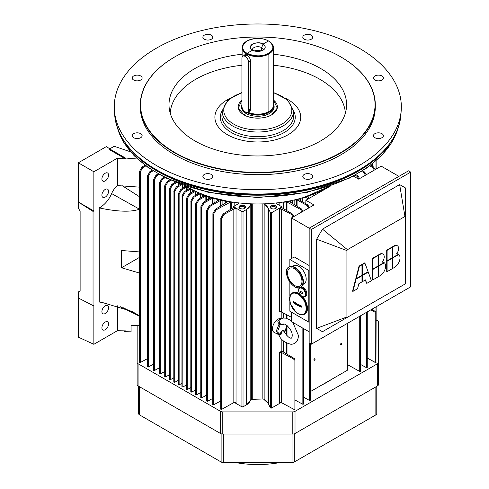 <?xml version="1.0" encoding="UTF-8"?>
<svg xmlns="http://www.w3.org/2000/svg" width="489" height="489" viewBox="0 0 489 489"><rect width="100%" height="100%" fill="white"/><g stroke="black" fill="none" stroke-linecap="round" stroke-linejoin="round"><path stroke-width="0.73" d="M229.543 98.558A42.904 24.774 0 0 0 226.792 134.328A42.904 24.774 0 0 0 288.803 134.328A42.904 24.774 0 0 0 286.047 98.558M241.914 65.263A87.647 50.605 0 0 0 224.255 68.277A87.647 50.605 0 0 0 170.209 113.124M345.381 113.124A87.647 50.605 0 0 0 273.461 65.239M242.128 54.248A88.79 51.266 0 0 0 223.815 57.347A88.79 51.266 0 0 0 169.188 107.99A88.79 51.266 0 0 0 257.795 155.973A88.79 51.266 0 0 0 346.408 107.99A88.79 51.266 0 0 0 273.461 54.248M212.923 42.17A117.25 67.696 0 0 0 174.885 56.846A117.25 67.696 0 0 0 174.885 152.574A117.25 67.696 0 0 0 340.705 152.574A117.25 67.696 0 0 0 340.705 56.846A117.25 67.696 0 0 0 212.923 42.17M174.793 56.895A117.513 67.843 0 0 0 174.701 56.95A117.513 67.843 0 0 0 140.282 104.921A117.513 67.843 0 0 0 257.795 172.77A117.513 67.843 0 0 0 375.307 104.921A117.513 67.843 0 0 0 340.888 56.95A117.513 67.843 0 0 0 340.796 56.895M140.282 104.921L140.282 106.84A117.513 67.843 0 0 0 257.795 174.689A117.513 67.843 0 0 0 375.307 106.84L375.307 104.921M186.309 186.388A99.157 57.244 0 0 0 329.28 186.388M211.34 35.171A4.963 2.867 180 0 1 212.788 37.201A4.963 2.867 180 0 1 207.831 40.061A4.963 2.867 180 0 1 202.868 37.201A4.963 2.867 180 0 1 205.93 34.554A4.963 2.867 180 0 1 211.34 35.171M312.722 37.201A4.963 2.867 180 0 1 307.764 40.061A4.963 2.867 180 0 1 302.801 37.201A4.963 2.867 180 0 1 307.764 34.334A4.963 2.867 180 0 1 312.722 37.201M381.933 80.019A4.963 2.867 180 0 1 376.524 80.642A4.963 2.867 180 0 1 373.462 77.995A4.963 2.867 180 0 1 378.425 75.129A4.963 2.867 180 0 1 383.388 77.995A4.963 2.867 180 0 1 381.933 80.019M378.425 138.552A4.963 2.867 180 0 1 373.462 135.691A4.963 2.867 180 0 1 378.425 132.825A4.963 2.867 180 0 1 383.388 135.691A4.963 2.867 180 0 1 378.425 138.552M304.256 178.509A4.963 2.867 180 0 1 302.801 176.486A4.963 2.867 180 0 1 307.764 173.619A4.963 2.867 180 0 1 312.722 176.486A4.963 2.867 180 0 1 309.659 179.133A4.963 2.867 180 0 1 304.256 178.509M202.868 176.486A4.963 2.867 180 0 1 207.831 173.619A4.963 2.867 180 0 1 212.788 176.486A4.963 2.867 180 0 1 207.831 179.353A4.963 2.867 180 0 1 202.868 176.486M133.656 133.662A4.963 2.867 180 0 1 139.065 133.045A4.963 2.867 180 0 1 142.128 135.691A4.963 2.867 180 0 1 137.165 138.552A4.963 2.867 180 0 1 132.207 135.691A4.963 2.867 180 0 1 133.656 133.662M137.165 75.129A4.963 2.867 180 0 1 142.128 77.995A4.963 2.867 180 0 1 137.165 80.862A4.963 2.867 180 0 1 132.207 77.995A4.963 2.867 180 0 1 137.165 75.129M202.868 30.281A143.54 82.873 0 0 0 114.359 109.915A143.54 82.873 0 0 0 257.795 189.714A143.54 82.873 0 0 0 401.237 109.915A143.54 82.873 0 0 0 202.868 30.281M248.565 109.958L248.565 62.195A4.701 2.714 -120 0 0 246.511 57.464A4.701 2.714 -120 0 0 242.886 56.204A4.701 2.714 -120 0 0 241.914 58.356L241.914 106.119A4.701 2.714 -120 0 0 243.968 110.85A4.701 2.714 -120 0 0 247.587 112.109A4.701 2.714 -120 0 0 248.565 109.958L250.551 108.809M235.435 462.527A73.008 42.152 0 0 0 280.16 462.527M138.619 386.218L138.619 413.615A3.136 1.809 -0 0 0 139.536 414.892L221.12 461.995A3.136 1.809 0 0 0 223.332 462.527L292.055 462.527A3.136 1.809 -0 0 0 294.274 461.995L375.858 414.892A3.136 1.809 0 0 0 376.774 413.615L376.774 386.334M376.127 319.934L377.52 320.741A3.136 1.809 180 0 1 378.437 322.019L378.437 362.447A3.136 1.809 180 0 1 377.52 363.724L295.02 411.359A3.136 1.809 180 0 1 292.807 411.891L222.782 411.891A3.136 1.809 180 0 1 220.57 411.359L138.069 363.724A3.136 1.809 180 0 1 137.152 362.447L137.152 325.68M137.152 362.447L137.152 384.623A3.136 1.809 0 0 0 138.069 385.9L220.57 433.535A3.136 1.809 0 0 0 222.782 434.061L292.807 434.061A3.136 1.809 0 0 0 295.02 433.535L377.52 385.9A3.136 1.809 0 0 0 378.437 384.623L378.437 362.447M303.62 284.017A10.446 6.033 -120 0 0 304.195 283.791M293.755 265.71A10.446 6.033 -120 0 0 293.272 266.095M292.997 266.218A10.446 6.033 60 0 1 293.565 265.808A10.446 6.033 60 0 1 304.011 271.841A10.446 6.033 60 0 1 304.011 283.901A10.446 6.033 60 0 1 303.376 284.188M398.908 176.37L381.182 166.138L358.651 179.145L353.406 176.119M330.711 185.899L305.845 200.252L313.969 204.946L291.438 217.947L291.438 258.595M410.723 172.11L410.723 286.817L311.383 344.177L311.383 229.463L410.723 172.11L408.511 170.832L309.164 228.186L291.438 217.947M305.845 203.785L305.845 200.252M291.438 312.129L291.438 321.573L309.164 331.805M309.164 270.234L308.797 270.448L308.797 322.147L309.164 321.933M289.855 266.548L289.855 259.506L294.286 256.951L309.164 265.539M289.855 259.506L308.797 270.448M308.797 322.147L289.855 311.212L289.855 301.786M289.855 296.328L289.855 282.074M386.72 250.148L386.72 260.594L387.092 260.808L387.092 250.362L386.72 250.148L392.074 247.055L392.447 247.269L392.447 246.841L392.814 247.055L392.814 257.501L398.431 254.256A7.836 4.523 -60 0 0 398.394 254.237L398.022 254.023A7.836 4.523 -60 0 1 398.064 254.048L398.352 254.213M387.092 250.362L392.447 247.269L392.447 257.715L398.394 254.28L398.761 254.494A7.836 4.523 -60 0 1 399.482 260.869A7.836 4.523 -60 0 1 394.476 267.416L392.814 268.375L392.447 268.161M387.092 260.808L392.447 257.715L392.814 257.929L392.814 268.375M392.814 247.055L394.476 246.095A5.874 3.392 -60 0 1 397.41 245.802A5.874 3.392 -60 0 1 396.512 253.895A7.836 4.523 -60 0 1 398.394 254.237M392.447 246.841L394.103 245.881A5.874 3.392 -60 0 1 397.044 245.588A5.874 3.392 -60 0 1 397.221 245.704M396.701 253.657A7.836 4.523 -60 0 1 398.022 254.023M392.447 257.287L392.814 257.501M398.761 254.494L392.814 257.929M387.092 261.236L386.72 261.022L392.074 257.929L392.447 258.143L387.092 261.236L387.092 271.682L392.447 268.589L392.447 257.715M387.092 271.682L386.72 271.468L386.72 261.022M372.318 258.461L372.318 268.907L372.685 269.121L372.685 258.675L372.318 258.461L377.673 255.368L378.04 255.582L378.04 255.154L378.413 255.368L378.413 265.814L384.03 262.575A7.836 4.523 -60 0 0 383.987 262.55L383.62 262.336A7.836 4.523 -60 0 1 383.657 262.361L383.951 262.526M372.685 258.675L378.04 255.582L378.04 266.028L383.993 262.593L384.36 262.807A7.836 4.523 -60 0 1 385.081 269.182A7.836 4.523 -60 0 1 380.075 275.729L378.413 276.688L378.04 276.481M372.685 269.121L378.04 266.028L378.413 266.242L378.413 276.688M378.413 255.368L380.075 254.408A5.874 3.392 -60 0 1 383.009 254.121A5.874 3.392 -60 0 1 382.111 262.208A7.836 4.523 -60 0 1 383.987 262.55M378.04 255.154L379.702 254.194A5.874 3.392 -60 0 1 382.642 253.907A5.874 3.392 -60 0 1 382.82 254.023M382.3 261.976A7.836 4.523 -60 0 1 383.62 262.336M378.04 265.606L378.413 265.814M384.36 262.807L378.413 266.242M372.685 269.549L372.318 269.335L377.673 266.242L378.04 266.456L372.685 269.549L372.685 279.995L378.04 276.902L378.04 266.028M372.685 279.995L372.318 279.781L372.318 269.335M359.024 266.138L355.858 278.412L356.224 278.626L359.391 266.352L359.024 266.138L361.609 264.647L361.976 264.855L361.976 264.433L362.349 264.647L362.349 275.093L368.101 271.774L364.928 263.149L364.562 262.941L361.976 264.433M359.391 266.352L361.976 264.855L361.976 275.307L367.856 271.908L368.229 272.122L371.395 280.741L366.781 283.406L365.485 279.891L362.349 281.701L361.976 281.487M356.224 278.626L361.976 275.307L362.349 275.521L362.349 281.701M362.349 264.647L364.928 263.149M361.976 274.879L362.349 275.093M365.246 280.026L366.781 283.406M368.229 272.122L362.349 275.521M356.096 279.127L355.729 278.913L361.609 275.521L361.976 275.729L356.096 279.127L352.93 291.401L357.545 288.736L358.84 283.73L361.976 281.915L361.976 275.307M352.93 291.401L352.557 291.187L355.729 278.913M316.646 328.345L346.927 316.976L346.927 250.582L347.447 249.69L322.459 229.145L316.646 239.219L316.646 328.345L322.459 331.701L347.447 317.275L346.927 316.976M322.459 331.701L399.647 287.141M347.447 249.69L404.947 216.493L399.647 184.579L405.46 187.941L405.46 283.186L404.947 284.078L347.447 317.275M404.947 216.493L405.46 216.786M311.383 229.463L309.164 228.186L309.164 342.893L311.383 344.177M399.647 184.579L322.459 229.145M316.646 239.219L346.927 250.582M93.044 305.588L78.277 297.954L78.277 291.988L80.123 290.918L80.123 211.175L78.277 207.978L78.277 202.006L93.044 211.431L93.044 305.588L93.857 305.118L93.857 344.305L117.384 330.723L117.384 305.796M101.908 311.603A4.701 2.714 -60 0 1 104.016 306.811A4.701 2.714 -60 0 1 107.672 305.662A4.701 2.714 -60 0 1 107.586 311.041A4.701 2.714 -60 0 1 102.971 313.797A4.701 2.714 -60 0 1 101.908 311.603M101.908 327.807A4.701 2.714 -60 0 1 104.016 323.015A4.701 2.714 -60 0 1 107.672 321.866A4.701 2.714 -60 0 1 107.586 327.245A4.701 2.714 -60 0 1 102.971 330.002A4.701 2.714 -60 0 1 101.908 327.807M101.908 195.184A4.701 2.714 -60 0 1 104.016 190.392A4.701 2.714 -60 0 1 107.672 189.249A4.701 2.714 -60 0 1 107.586 194.622A4.701 2.714 -60 0 1 102.971 197.385A4.701 2.714 -60 0 1 101.908 195.184M101.908 178.98A4.701 2.714 -60 0 1 104.016 174.188A4.701 2.714 -60 0 1 107.672 173.045A4.701 2.714 -60 0 1 107.586 178.418A4.701 2.714 -60 0 1 102.971 181.181A4.701 2.714 -60 0 1 101.908 178.98M130.618 151.859L114.2 146.284L109.652 148.913L109.652 149.762L125.416 158.864L125.416 158.008L137.537 159.017M123.497 330.833L125.416 331.719L131.089 331.817L131.089 325.576L139.469 325.723M117.384 330.723L125.416 330.87L125.416 331.719M139.469 209.164L139.438 209.17C131.761 212.049 119.365 211.847 102.256 208.552L99.224 207.862L99.224 302.019L102.256 302.471L131.944 311.389L139.469 315.821M139.469 187.134L117.384 185.588L117.384 158.191L93.857 171.773L93.857 210.961L93.044 211.431M139.469 273.051L121.523 267.758L121.523 250.496L139.469 251.933M99.224 207.862L100.251 207.275A19.218 11.094 120 0 0 111.633 193.583A13.423 7.751 -60 0 1 117.384 185.588M121.523 267.758L139.469 257.397M144.555 164.915L144.555 165.514M125.416 158.008L109.652 148.913M125.416 158.864L117.384 158.191M93.857 210.961L78.277 202.006M93.857 171.773L78.313 162.8L106.339 146.614L109.805 148.821M78.313 201.988L78.313 162.8M78.313 297.972L78.313 337.123L93.857 344.305M301.951 281.377A10.22 5.899 60 0 1 300.112 285.876A10.22 5.899 60 0 1 289.616 280.154A10.22 5.899 60 0 1 289.91 268.198A10.22 5.899 60 0 1 297.679 271.285A10.22 5.899 60 0 1 301.951 281.377M291.438 321.077L289.549 319.684L285.753 318.137L282.923 318.076L279.005 320.13L279.567 322.978L281.077 324.458L283.406 324.629C282.887 321.75 292.569 328.571 292.22 335.601C292.037 338.113 291.31 338.84 290.026 337.777C288.975 337.765 287.232 336.065 284.8 332.667L284.763 331.371L284.286 331.67M284.58 332.288C282.99 329.757 281.823 330.436 281.077 334.311L279.677 335.173L278.913 334.629M281.077 334.311L280.093 334.066L279.378 334.69L278.094 334.354L279.567 335.112M283.834 324.28L280.093 324.91L279.17 323.804L279.567 322.978M287.031 325.564L284.763 331.371C283.204 329.293 281.652 330.191 280.093 334.066C278.632 333.822 277.874 332.728 277.825 330.796L280.093 324.91L281.077 324.458M281.291 318.541A7.83 4.517 120 0 0 275.503 321.31A7.83 4.517 120 0 0 272.459 328.779A7.83 4.517 120 0 0 274.231 332.441L278.094 334.354L276.389 330.821L279.17 323.804C277.257 321.89 277.446 320.436 279.739 319.458M239.243 207.959A3.136 1.809 180 0 1 239.029 207.305A3.136 1.809 180 0 1 242.623 205.514A3.136 1.809 180 0 1 245.087 207.959A3.136 1.809 -0 0 0 242.623 205.514A3.136 1.809 -0 0 0 239.243 207.959A3.136 1.809 180 0 1 242.623 205.514A3.136 1.809 180 0 1 245.295 207.305A3.136 1.809 180 0 1 245.087 207.959M242.648 205.233A3.276 1.889 -0 0 0 239.555 205.961A3.276 1.889 -0 0 0 239.17 207.874A3.276 1.889 -0 0 0 242.165 208.992A3.276 1.889 -0 0 0 245.154 207.874A3.276 1.889 -0 0 0 242.648 205.233C246.395 206.016 246.462 209.298 241.676 208.974L238.999 207.599C238.73 206.187 239.946 205.398 242.648 205.233M273.913 208.974A3.276 1.889 0 0 0 276.419 207.874A3.276 1.889 0 0 0 273.43 205.209A3.276 1.889 0 0 0 270.435 207.874A3.276 1.889 0 0 0 273.913 208.974C272.08 209.005 270.833 208.448 270.172 207.312C269.702 206.474 270.631 205.783 272.941 205.233C275.955 204.463 278.822 207.929 273.913 208.974M270.509 207.959A3.136 1.809 180 0 1 273.418 205.496A3.136 1.809 180 0 1 276.352 207.953A3.136 1.809 0 0 0 273.418 205.496A3.136 1.809 0 0 0 270.509 207.959A3.136 1.809 180 0 1 270.295 207.305A3.136 1.809 180 0 1 273.43 205.496A3.136 1.809 180 0 1 276.56 207.305A3.136 1.809 180 0 1 276.352 207.953M204.426 195.276A6.265 3.619 0 0 0 203.308 194.726L203.308 196.352L203.308 194.726L204.426 195.276L204.42 195.692L204.426 195.276M195.747 203.656L198.112 199.463L204.42 195.692L198.112 199.463L195.747 203.656C195.527 204.61 195.771 204.75 196.486 204.078L198.931 199.934L198.112 199.463L198.931 199.934L205.838 196.083L208.277 196.517L203.308 194.726A98.185 56.687 -0 0 0 208.277 196.517A10.446 6.033 0 0 0 206.37 196.016L206.37 200.6L206.37 196.016L205.838 196.083L205.838 200.918L205.838 196.083L198.931 199.934L196.486 204.078L196.486 394.904L200.771 392.514L196.486 394.904L196.486 204.078C195.771 204.757 195.527 204.61 195.747 203.656L195.6 394.684L196.486 394.904L195.6 394.684M208.277 199.457L208.277 196.517L208.277 199.457M198.809 193.027A6.265 3.619 0 0 0 197.733 192.409L197.733 194.041L197.733 192.409L198.809 193.027L198.772 193.424L198.809 193.027M190.948 200.881L193.308 196.688L198.772 193.424L193.308 196.688L190.948 200.881C190.722 201.841 190.973 201.981 191.682 201.309L194.133 197.165L193.308 196.688L194.133 197.165L200.044 193.87L202.348 194.353L197.733 192.409A98.185 56.687 -0 0 0 202.348 194.353A9.401 5.428 -0 0 0 200.6 193.809L200.6 197.972L200.6 193.809L200.044 193.87L200.044 198.308L200.044 193.87L194.133 197.165L191.682 201.309L191.682 392.129L195.6 389.947L191.682 392.129L191.682 201.309C190.973 201.981 190.728 201.841 190.948 200.881L190.802 391.915L191.682 392.129L190.802 391.915M202.348 196.926L202.348 194.353L202.348 196.926M193.907 190.771A7.311 4.224 0 0 0 192.788 190.05L192.788 191.792L192.788 190.05L193.858 191.156L193.907 190.771M186.517 198.32L188.876 194.133L193.858 191.156L188.876 194.133L186.517 198.32C186.291 199.28 186.541 199.42 187.25 198.748L189.701 194.604L188.876 194.133L189.701 194.604L195.001 191.651L197.171 192.159L192.788 190.05A98.185 56.687 -0 0 0 197.171 192.159A8.356 4.823 -0 0 0 195.588 191.596L195.588 195.325L195.588 191.596L195.001 191.651L195.001 195.679L195.001 191.651L189.701 194.604L187.25 198.748L187.25 389.574L190.802 387.594L187.25 389.574L187.25 198.748C186.541 199.426 186.297 199.28 186.517 198.32L186.37 389.354L187.25 389.574L186.37 389.354M197.171 194.377L197.171 192.159L197.171 194.377M185.679 186.474L185.679 186.211A5.024 2.903 -0 0 0 185.624 186.156L185.679 186.474M184.891 185.899L184.891 186.963L184.891 185.899M185.582 186.553L180.753 189.439L185.582 186.553M187.11 189.976L187.11 187.116L186.505 187.165L186.505 190.343L186.505 187.165L181.578 189.915L179.127 194.06L179.127 384.88L181.939 383.315L179.127 384.88L179.127 194.06C178.412 194.726 178.161 194.585 178.387 193.638L180.753 189.439L178.387 193.638C178.167 194.585 178.412 194.726 179.127 194.06L181.578 189.915L180.753 189.439L181.578 189.915L186.505 187.165L188.369 187.654L186.162 186.333A98.185 56.687 -0 0 0 188.369 187.654A5.22 3.013 0 0 0 187.11 187.116L187.11 189.976M178.387 384.458L178.387 193.638M178.24 384.666L178.778 384.965M189.292 188.375A5.22 3.013 0 0 0 188.369 187.654L189.206 188.723L189.292 188.375M182.085 195.765L184.445 191.572L189.206 188.723L184.445 191.572L182.085 195.765C181.859 196.719 182.104 196.865 182.819 196.199L185.27 192.049L184.445 191.572L185.27 192.049L190.27 189.261L192.024 189.659L188.369 187.654A98.185 56.687 -0 0 0 192.024 189.659A5.024 2.903 -0 0 0 190.863 189.206L190.863 192.947L190.863 189.206L190.27 189.261L190.27 193.296L190.27 189.261L185.27 192.049L182.819 196.199L182.819 387.013L186.37 385.039L182.819 387.013L182.819 196.199C182.11 196.865 181.859 196.719 182.085 195.765L181.939 386.799L182.819 387.013L181.939 386.799M192.024 192.25L192.024 189.659L192.024 192.25M180.557 184.335L176.321 186.884L180.557 184.335M173.956 191.077L176.321 186.884L173.956 191.077C173.729 192.024 173.98 192.171 174.695 191.499L177.146 187.354L176.321 186.884L177.146 187.354L181.761 184.781L177.146 187.354L174.695 191.499L174.695 382.325L178.24 380.344L174.695 382.325L174.695 191.499C173.974 192.165 173.729 192.024 173.956 191.077L173.809 382.105L174.341 382.404M184.212 187.373L184.212 185.661L184.212 187.373M182.965 185.221L182.965 188.118L182.965 185.221M182.299 184.976L182.299 188.516L182.299 184.976M173.956 381.897L173.95 382.312M171.89 184.322L175.325 182.269L171.89 184.322L169.524 188.516L171.89 184.322L172.715 184.799L171.89 184.322M170.264 188.943L172.715 184.799L176.431 182.721L172.715 184.799L170.264 188.943L170.264 379.764L173.809 377.789L170.264 379.764L170.264 188.943C169.542 189.61 169.298 189.469 169.524 188.516C169.298 189.469 169.549 189.61 170.264 188.943M180.123 184.61L180.123 184.17L180.123 184.61M179.06 183.766L179.06 185.245L179.06 183.766M178.375 183.497L178.375 185.655L178.375 183.497M169.524 379.336L169.524 188.516M169.377 379.55L169.903 379.849M167.091 181.547L169.86 179.891L167.091 181.547L164.726 185.741L167.091 181.547L167.91 182.024L167.091 181.547M165.465 186.168L167.91 182.024L170.893 180.362L167.91 182.024L165.465 186.168L165.465 376.995L169.377 374.806L165.465 376.995L165.465 186.168C164.744 186.835 164.5 186.694 164.726 185.741C164.5 186.694 164.744 186.841 165.465 186.168M174.445 181.902L174.445 182.794L174.445 181.902M164.726 376.567L164.726 185.741M164.579 376.774L165.111 377.074M148.283 176.266C147.574 176.92 147.323 176.78 147.55 175.838L149.885 171.621L152.128 170.239L149.885 171.621L147.55 175.838C147.33 176.78 147.574 176.92 148.283 176.266L150.771 172.128L149.885 171.621L150.771 172.128L148.283 176.266L148.283 367.08L148.283 176.266M147.55 366.652L147.55 175.838M147.409 366.86L148.283 367.08L153.497 364.25L147.929 367.16M153.1 170.863L150.771 172.128L153.1 170.863M154.383 179.775C153.662 180.441 153.418 180.3 153.644 179.347L156.009 175.154L158.13 173.888L156.009 175.154L153.644 179.347C153.418 180.3 153.668 180.441 154.383 179.775L156.835 175.63L156.009 175.154L156.835 175.63L154.383 179.775L154.383 370.595L154.383 179.775M153.644 370.167L153.644 179.347M153.497 370.381L154.383 370.595L159.408 367.795L154.023 370.68M159.035 174.402L156.835 175.63L159.035 174.402M162.745 179.041L160.294 183.186L160.294 374.006L164.579 371.616L160.294 374.006L160.294 183.186C159.573 183.852 159.328 183.711 159.555 182.758L161.92 178.564L164.237 177.183L161.92 178.564L159.555 182.758C159.328 183.711 159.573 183.852 160.294 183.186L162.745 179.041L161.92 178.564L162.745 179.041L165.203 177.666L162.745 179.041M159.555 373.578L159.555 182.758M159.548 373.993L159.94 374.091M212.917 404.391L213.65 404.819L213.65 214.005C212.947 214.665 212.703 214.524 212.917 213.577L215.252 209.359L227.067 202.104L226.939 201.633A9.401 5.428 -0 0 0 225.453 201.248L225.453 203.094L225.453 201.248A98.448 56.84 180 0 1 222.11 200.539L222.11 205.148L222.11 200.539A5.22 3.013 0 0 0 221.004 200.368L221.004 205.826L221.004 200.368L220.563 200.447L220.563 206.095L220.563 200.447L210.013 206.334L209.188 205.857L206.823 210.05C206.602 211.01 206.853 211.15 207.562 210.478L210.013 206.334L207.562 210.478L207.562 401.298L212.77 398.394L207.562 401.298L207.562 210.478C206.853 211.15 206.609 211.01 206.823 210.05L209.188 205.857L218.583 200.239L218.516 199.787A7.311 4.224 -0 0 0 217.232 199.359L217.232 201.046L217.232 199.359A98.448 56.84 180 0 1 214.054 198.485L214.054 202.947L214.054 198.485A6.265 3.619 0 0 0 212.874 198.234L212.874 203.65L212.874 198.234L212.379 198.308L212.379 203.95L212.379 198.308L204.102 202.923L203.283 202.446L210.875 197.58A7.311 4.224 0 0 0 209.2 196.822L209.2 198.907L209.2 196.822L210.875 197.904L203.283 202.446L200.918 206.639L203.283 202.446L204.102 202.923L201.657 207.067L204.102 202.923L212.379 198.308L217.232 199.359L218.516 199.787L218.583 200.239L209.188 205.857L210.013 206.334L220.563 200.447L225.453 201.248L226.939 201.633L227.067 202.104L215.252 209.359L212.917 213.577C212.703 214.524 212.947 214.665 213.65 214.005L213.65 404.819L220.71 400.986L213.65 404.819L212.917 404.391M212.77 404.599L212.917 213.577M230.056 209.677L230.056 202.305L216.138 209.867L213.65 214.005L216.138 209.867L215.252 209.359L216.138 209.867L230.056 202.305L230.056 209.677M230.472 202.226L230.056 202.305L230.472 202.226L230.472 209.42L230.472 202.226L231.493 202.342A6.265 3.619 -0 0 0 230.472 202.226M231.535 202.189L209.2 196.822A98.185 56.687 -0 0 0 231.535 202.189L231.535 202.189A2.61 1.51 180 0 1 232.55 202.507A98.448 56.84 180 0 1 231.493 202.342L231.493 208.785L231.493 202.342L232.532 202.495M200.918 206.639C200.698 207.599 200.942 207.739 201.657 207.067L201.657 397.887L206.676 395.088L201.657 397.887L201.657 207.067C200.942 207.739 200.698 207.599 200.918 206.639L200.771 397.667L201.657 397.887L200.771 397.667M206.823 400.87L207.562 401.298L206.823 400.87M206.682 210.551L206.823 210.05M232.55 202.507L232.55 202.073L232.55 202.507M233.84 402.575L221.596 409.403L221.596 218.577L221.596 409.403L233.834 402.575L233.834 208.974L224.048 214.433L221.596 218.577C220.894 219.249 220.643 219.115 220.851 218.161C220.643 219.115 220.894 219.249 221.596 218.577L224.048 214.433L223.18 213.938L220.851 218.161L223.18 213.938L224.048 214.433L233.834 208.974L233.834 402.575A1.565 0.905 180 0 1 236.034 402.588L236.034 208.986A1.565 0.905 0 0 0 233.834 208.974L236.034 208.986L233.516 207.538L223.18 213.938L233.516 207.538L236.034 208.986L236.034 402.588M221.596 409.403L220.71 409.183L221.596 409.403M235.496 402.386L234.867 402.325M220.71 409.183L220.851 218.161M294.733 408.975L293.999 409.403L293.999 359.641C294.708 360.295 294.953 360.155 294.733 359.201C294.953 360.155 294.708 360.301 293.999 359.641L293.999 409.403L294.879 409.183L294.879 359.702M294.733 359.201L294.879 359.708M293.999 409.403L281.517 402.685L281.523 352.496A1.565 0.905 -0 0 0 279.347 352.52L279.347 402.71A1.565 0.905 180 0 1 281.523 402.685L293.999 409.403M280.503 402.447L279.347 402.71L279.347 352.52L281.523 352.496L281.523 402.685M293.999 359.641L293.62 359.005L281.523 352.496L293.62 359.005L293.999 359.641M294.378 358.571L293.62 359.005L294.378 358.571L281.841 351.078L279.347 352.52L281.841 351.078L294.378 358.571M281.523 311.988L281.523 209.084A1.565 0.905 -0 0 0 279.347 209.109L279.347 312.006A1.565 0.905 180 0 1 281.523 311.988L291.438 317.324L281.523 311.988L281.523 209.084L291.505 214.457L281.523 209.084L279.347 209.109L281.841 207.666L279.347 209.109L279.347 312.006L280.503 311.744M293.052 217.018L291.505 214.457L293.052 217.018M293.84 216.566L292.367 213.956L291.505 214.457L292.367 213.956L281.841 207.666L292.367 213.956L293.84 216.566M296.634 205.979L296.634 199.836A11.492 6.632 0 0 0 294.152 200.227L294.152 204.457L294.152 200.227L296.634 199.836L296.634 205.979M297.074 206.254L297.074 199.915L296.634 199.836L297.074 199.915L297.074 206.254M307.055 205.478L297.074 199.915L307.055 205.478L308.577 208.057L307.055 205.478L307.881 205.001L307.055 205.478M310.24 400.02L309.506 400.448L303.742 397.233L309.506 400.448L309.506 343.089L309.506 400.448L310.387 400.228L310.387 343.602M309.348 207.611L307.881 205.001L298.901 199.634L298.944 199.194L300.594 198.583L294.152 200.227A98.185 56.687 -0 0 0 300.594 198.583A8.356 4.823 -0 0 0 298.944 199.194L298.944 199.665L298.944 199.194L298.901 199.634L307.881 205.001L309.348 207.611M300.594 200.649L300.594 198.583L300.594 200.649M341.683 343.822A0.862 0.495 120 0 0 341.505 343.425A0.862 0.495 120 0 0 340.644 343.926A0.862 0.495 120 0 0 340.644 344.922A0.862 0.495 120 0 0 341.304 344.69A0.862 0.495 120 0 0 341.683 343.822C340.295 347.135 340.313 341.994 341.683 343.822M315.093 359.177A0.862 0.495 120 0 0 314.916 358.779A0.862 0.495 120 0 0 314.054 359.274A0.862 0.495 120 0 0 314.054 360.271A0.862 0.495 120 0 0 314.714 360.038A0.862 0.495 120 0 0 315.093 359.177C313.706 362.483 313.724 357.343 315.093 359.177M329.433 186.333L302.722 197.972L308.027 196.89L308.608 197.311L307.404 198.797L307.489 199.304L307.404 198.797L308.657 197.183L308.027 196.89L308.027 198.027L308.027 196.89A20.893 12.06 -0 0 0 302.722 197.972L302.722 201.92L302.722 197.972A98.185 56.687 -0 0 0 329.433 186.333M347.239 323.474L347.239 370.338L347.239 323.474M310.387 391.61L347.239 370.338L310.387 391.61M307.404 199.005L307.404 199.353M347.361 364.855L347.985 364.898L347.985 323.04L347.985 364.898L359.727 371.451L359.727 316.261L359.727 371.451L360.613 371.23L360.613 315.753M358.804 179.06L357.282 176.48L355.051 175.239L357.282 176.48L358.804 179.06M359.574 178.613L358.101 176.009L357.282 176.48L358.101 176.009L355.968 174.732L358.101 176.009L359.574 178.613M360.466 371.023L359.727 371.451L347.985 364.898L347.214 364.928M287.012 354.17L287.012 343.309L287.012 354.17M287.012 335.643L287.012 327.343L287.012 335.643M287.012 318.473L287.012 314.94L287.012 318.473M287.012 210.759L287.012 202.079L286.633 201.994L286.633 210.527L286.633 201.994L287.012 202.079L287.012 210.759M286.633 314.733L286.633 318.351L286.633 314.733M286.633 328.492L286.633 335.234L286.633 328.492M286.633 343.119L286.633 353.938L286.633 343.119M292.41 203.393L292.41 200.612A8.356 4.823 0 0 0 289.983 201.437L289.934 201.871L301.261 208.821L302.715 211.444L301.261 208.821L300.374 209.335L287.012 202.079L300.374 209.335L301.921 211.902L300.374 209.335L301.261 208.821L289.934 201.871L289.983 201.437L292.41 200.612L283.883 202.22L286.633 201.994A14.621 8.441 -0 0 0 283.883 202.22A2.61 1.51 180 0 1 284.054 202.189L284.054 202.189A98.185 56.687 -0 0 0 292.41 200.612L292.41 203.393M303.602 403.859L302.862 404.287L302.862 328.168L302.862 404.287L303.742 404.067L303.742 328.675M302.862 404.287L294.879 399.953L302.862 404.287M362.587 170.802L364.782 172.152L366.23 174.769L364.782 172.152L363.895 172.66L361.609 171.419L363.895 172.66L365.436 175.227L363.895 172.66L364.782 172.152L362.587 170.802M367.117 367.184L366.383 367.612L366.383 312.422L366.383 367.612L367.263 367.392L367.263 311.915M366.383 367.612L360.613 364.482L366.383 367.612M375.986 312.306C376.2 313.247 375.955 313.388 375.24 312.722C375.955 313.388 376.2 313.253 375.986 312.306L375.625 311.658L371.805 309.292L375.625 311.658L376.127 312.801L375.986 362.483M375.595 362.575L367.263 358.046L375.24 362.496L376.127 362.276M375.24 312.722L375.24 362.496L375.24 312.722L374.874 312.098L375.24 312.722M375.625 311.658L374.874 312.098L375.625 311.658M370.839 309.849L374.874 312.098L370.839 309.849M370.68 165.184L373.657 167.03L375.1 169.652L373.657 167.03L372.789 167.525L374.311 170.105L372.789 167.525L373.657 167.03L370.68 165.184M369.794 165.857L372.789 167.525L369.794 165.857M375.98 160.881L375.98 169.145L375.98 160.881M375.98 306.878L375.98 312.294L375.98 306.878M376.127 312.807L376.127 320.081M372.092 164.096L372.092 166.058L372.092 164.096M372.092 309.121L372.092 309.47L372.092 309.121M321.982 384.922A98.185 56.687 -0 0 0 332.098 379.079L321.939 384.941M347.361 365.246A98.185 56.687 -0 0 0 347.691 364.818L347.361 365.252M283.479 202.006L283.479 208.644L283.479 202.006M283.479 313.039L283.479 318.009L283.479 313.039M283.479 340.931L283.479 352.056L283.479 340.931M279.842 202.525L279.842 205.618L279.842 202.525M276.695 202.911L276.695 203.736L276.695 202.911M250.172 400.827L246.419 404.874L243.021 406.836L241.914 406.836L234.249 402.41L241.914 406.836L241.914 211.529L243.021 211.529A0.782 0.452 180 0 1 241.914 211.529L241.914 406.836A0.782 0.452 0 0 0 243.021 406.836L243.021 211.529L246.419 209.567L243.021 211.529L243.021 406.836L246.419 404.874L246.419 209.567L250.172 205.521A13.056 7.537 180 0 1 246.419 209.567L246.419 404.874A13.056 7.537 -0 0 0 250.172 400.827L250.172 205.521L251.407 204.054A5.22 3.013 -0 0 0 250.172 205.521L250.172 400.827A5.22 3.013 180 0 1 251.407 399.366L251.407 204.054L251.823 203.858A1.828 1.057 0 0 0 251.407 204.054L251.407 399.366A1.828 1.057 180 0 1 252.746 399.012L252.746 203.889L252.746 399.012L262.844 399.012L262.844 203.889L262.844 399.012A1.828 1.057 180 0 1 264.152 399.33L264.152 204.023L268.015 207.947A15.41 8.894 -0 0 0 264.152 204.023L264.152 399.33A15.41 8.894 180 0 1 268.015 403.254L268.015 207.947L268.589 208.742A5.587 3.227 180 0 1 268.015 207.947L268.015 403.254A5.587 3.227 0 0 0 268.589 404.048L268.589 208.742L270.331 212.501L268.589 208.742L268.589 404.048L270.331 407.808L270.331 212.501L271.646 212.703L281.841 206.816L276.401 203.558L276.151 202.972A1.045 0.605 0 0 0 276.108 203.143A1.045 0.605 0 0 0 276.401 203.558L281.841 206.816L281.841 207.666L281.841 206.816L271.646 212.703L271.646 408.009L281.132 402.533L271.646 408.009L271.646 212.703A0.782 0.452 180 0 1 270.331 212.501L270.331 407.808A0.782 0.452 0 0 0 271.646 408.009L270.9 408.132M281.841 312.159L281.841 318.333L281.841 312.159M281.841 339.28L281.841 351.078L281.841 339.28M264.152 204.023A1.828 1.057 0 0 0 263.791 203.858L264.152 204.023M238.143 202.697L238.424 203.644L233.516 206.682L241.914 211.529L233.516 206.682L233.516 207.538L233.516 206.682L238.424 203.644A1.045 0.605 -0 0 0 238.705 203.235A1.045 0.605 -0 0 0 238.485 202.862M238.143 202.825L238.143 203.821L238.143 202.825M234.812 202.403L234.812 205.881L234.812 202.403M141.975 167.055L144.995 165.251L141.975 167.055L142.843 167.55L145.881 165.918L142.843 167.55L141.975 167.055L139.616 171.248L141.975 167.055M140.343 171.682L142.843 167.55L140.343 171.682C139.628 172.336 139.383 172.189 139.616 171.248C139.383 172.189 139.628 172.336 140.343 171.682L140.343 362.496L140.343 171.682M139.616 362.068L139.616 171.248M139.469 362.276L139.995 362.575M147.409 358.694L140.343 362.496L147.409 358.694M270.515 407.997L268.015 403.254L263.602 399.103M262.844 399.012L251.432 399.348M276.053 208.235A2.665 1.54 0 0 0 276.089 207.972A2.665 1.54 0 0 0 273.43 206.431A2.665 1.54 0 0 0 270.765 207.972A2.665 1.54 0 0 0 270.802 208.235A2.665 1.54 180 0 1 273.43 206.431A2.665 1.54 180 0 1 276.053 208.235M242.556 206.45A2.665 1.54 180 0 1 244.787 208.235A2.665 1.54 -0 0 0 244.824 207.972A2.665 1.54 -0 0 0 242.556 206.45A2.665 1.54 -0 0 0 239.5 207.972A2.665 1.54 -0 0 0 239.543 208.235A2.665 1.54 180 0 1 242.556 206.45M249.323 111.62L250.551 109.322L250.551 60.703C250.24 58.454 248.962 56.632 246.719 55.245L244.616 54.866L244.115 55.495L246.719 55.245L246.719 53.967A15.666 9.046 0 0 0 268.877 53.967L268.504 53.325C274.298 49.67 274.298 45.544 268.504 40.96C262.116 37.525 254.977 37.525 247.086 40.96C241.144 45.514 241.144 49.633 247.086 53.325L252.55 50.165A7.414 4.279 0 0 0 263.039 50.165A7.414 4.279 0 0 0 264.561 48.888A7.414 4.279 0 0 0 263.039 44.114L261.676 47.635A5.483 3.166 0 0 0 255.698 46.944A5.483 3.166 0 0 0 252.312 49.872A5.483 3.166 0 0 0 252.318 50.025A5.483 3.166 180 0 1 255.576 46.975A5.483 3.166 180 0 1 261.676 47.635L261.676 50.789L261.676 47.635A5.483 3.166 180 0 1 263.271 50.025A5.483 3.166 0 0 0 263.278 49.872A5.483 3.166 0 0 0 261.676 47.635L263.039 44.114A7.414 4.279 0 0 0 253.589 43.619A7.414 4.279 0 0 0 251.028 48.888A7.414 4.279 0 0 0 252.55 50.165C245.111 46.816 257.232 39.823 263.039 44.114L268.504 40.96L263.039 44.114C265.869 46.357 265.869 48.38 263.039 50.165C259.934 51.803 256.444 51.803 252.55 50.165L247.086 53.325C255.032 56.669 262.171 56.669 268.504 53.325A15.147 8.747 180 0 1 247.086 53.325L246.719 53.967L247.086 53.325A15.147 8.747 180 0 1 247.086 40.96A15.147 8.747 180 0 1 268.504 40.96L268.877 41.174L268.504 40.96A15.147 8.747 180 0 1 268.504 53.325L268.877 53.967A15.666 9.046 0 0 0 268.877 41.174A15.666 9.046 180 0 1 273.461 47.567A15.666 9.046 180 0 1 268.877 53.967L268.877 111.535A15.666 9.046 0 0 0 273.461 105.135L273.461 47.567M272.08 108.858A15.624 9.022 0 0 1 272.055 108.882A15.624 9.022 180 0 1 268.84 111.578A15.624 9.022 0 0 0 272.055 108.882L272.098 108.827A15.666 9.046 180 0 1 268.877 111.535L268.84 111.578A15.624 9.022 180 0 1 247.66 112.067A15.624 9.022 0 0 0 268.84 111.578L268.877 111.535A15.666 9.046 180 0 1 247.691 112.048A15.666 9.046 0 0 0 268.877 111.535L268.877 53.967A15.666 9.046 180 0 1 246.719 53.967A15.666 9.046 180 0 1 242.128 47.567A15.666 9.046 180 0 1 246.902 41.064A15.666 9.046 0 0 0 246.719 41.174A15.666 9.046 0 0 0 246.719 53.967L246.719 55.245C248.98 56.626 250.258 58.448 250.551 60.703L250.551 109.322L247.905 111.926L248.553 111.902M254.818 51.064L260.778 51.064L254.818 51.064A5.22 3.013 180 0 1 260.771 51.064M261.047 50.99L254.543 50.99A5.483 3.166 180 0 1 261.047 50.99M268.84 111.578A0.837 0.483 -120 0 0 268.767 111.871A15.514 8.955 0 0 0 272.984 107.354A15.514 8.955 180 0 1 268.767 111.871A0.837 0.483 60 0 1 268.84 111.578M247.416 112.195A15.514 8.955 0 0 0 268.767 111.871A15.514 8.955 180 0 1 247.416 112.195M241.914 104.603A16.345 9.438 0 0 0 246.236 113.515A16.345 9.438 0 0 0 269.353 113.515A0.837 0.483 60 0 1 268.767 112.494A15.514 8.955 180 0 1 246.829 112.494A0.837 0.483 -60 0 1 246.236 113.515A0.837 0.483 120 0 0 246.829 112.494A15.514 8.955 0 0 0 268.767 112.494L268.767 111.871L268.767 112.494A15.514 8.955 0 0 0 273.302 106.443A15.514 8.955 180 0 1 268.767 112.494A0.837 0.483 -120 0 0 269.353 113.515A16.345 9.438 0 0 0 273.461 104.151L273.498 109.469L269.353 113.515C264.8 116.73 252.532 117.519 246.236 113.515L242.043 109.371L241.914 104.597M241.914 100.227L238.332 108.118L243.944 114.836L246.236 113.515L243.944 114.836C251.493 119.634 266.187 118.686 271.646 114.836L277.257 108.124L273.461 100.056A19.584 11.308 180 0 1 277.379 106.84A19.584 11.308 180 0 1 271.646 114.836A19.584 11.308 180 0 1 243.944 114.836A19.584 11.308 180 0 1 238.21 106.84A19.584 11.308 180 0 1 241.914 100.227M255.661 51.241L259.928 51.241A4.517 2.61 0 0 0 255.661 51.241M300.662 291.493L300.374 291.255L300.374 292.532A18.282 10.556 180 0 1 302.887 293.987L300.374 292.532L302.887 293.987L302.887 292.703L302.447 292.526M300.374 291.255L302.887 292.703L302.887 293.987L300.374 292.532L300.374 291.255M302.049 288.449A4.811 2.781 -120 0 0 299.103 292.642A4.811 2.781 -120 0 0 304.995 296.041A4.811 2.781 -120 0 0 302.049 288.449C306.456 290.753 306.426 299.121 302.019 296.285C297.642 293.956 297.679 285.68 302.049 288.449L302.41 287.905L300.497 287.416A5.22 3.013 60 0 1 302.41 287.905A5.22 3.013 60 0 1 305.821 292.508A5.22 3.013 60 0 1 305.02 296.695C306.909 294.036 306.041 291.108 302.41 287.905M299.794 287.648C299.066 287.917 298.657 288.932 298.583 290.698C300.258 297.22 303.975 297.495 305.02 296.695A5.22 3.013 60 0 1 305.002 296.701L305.833 296.224A5.22 3.013 -120 0 0 306.634 292.037A5.22 3.013 -120 0 0 303.217 287.434A5.22 3.013 -120 0 0 301.255 286.957M303.217 287.434L305.766 290.081L306.909 293.718M295.827 303.076L293.363 301.316L293.363 302.599C295.509 304.335 298.162 305.869 301.334 307.202L301.334 305.918L298.302 304.506M293.363 302.599A18.282 10.556 180 0 1 301.334 307.202L293.363 302.599L293.363 301.316L296.988 303.828L301.334 305.918L301.334 307.202M297.997 294.219A11.84 6.834 -120 0 0 290.747 304.531A11.84 6.834 -120 0 0 305.246 312.905A11.84 6.834 -120 0 0 297.997 294.219C308.846 299.885 308.761 320.484 297.917 313.504C287.165 307.783 287.239 287.41 297.997 294.219L298.357 293.657C295.979 292.318 293.932 292.116 292.22 293.045A12.274 7.084 60 0 1 298.357 293.657A12.274 7.084 60 0 1 306.377 304.47A12.274 7.084 60 0 1 304.494 314.305C310.032 311.762 305.79 297.477 298.357 293.657M298.785 293.406L299.745 294.017A12.274 7.084 -120 0 0 298.785 293.406A12.274 7.084 -120 0 0 292.654 292.801L290.729 294.433L289.586 297.752L290.374 303.663L295.778 312.013L298.889 314.14L302.502 314.91L304.922 314.054A12.274 7.084 -120 0 0 302.685 296.725L305.98 301.957L306.847 304.372L307.465 308.51M241.914 92.879A34.028 19.646 0 0 0 231.505 122.727A34.028 19.646 0 0 0 284.237 122.617A34.028 19.646 0 0 0 273.461 92.812M241.914 92.525L228.015 99.848L222.226 110.703A35.593 20.55 0 0 0 257.795 132.018A35.593 20.55 0 0 0 293.363 110.703L287.514 99.787L273.461 92.464M222.226 110.703L221.939 115.227A35.88 20.715 0 0 0 257.795 136.712A35.88 20.715 0 0 0 293.651 115.227L293.363 110.703M222.25 110.398A37.445 21.62 0 0 0 257.795 138.827A37.445 21.62 0 0 0 293.339 110.398M117.672 128.638A142.122 82.054 0 0 0 257.795 196.981A142.122 82.054 0 0 0 397.918 128.638M126.608 144.83A142.244 82.121 0 0 0 257.795 195.209A142.244 82.121 0 0 0 388.981 144.83M400.943 114.402A143.246 82.702 0 0 1 257.795 194.041A143.246 82.702 0 0 1 114.646 114.402L114.646 114.402C117.091 139.243 134.359 159.622 166.437 175.533L166.437 175.533A142.745 82.415 -0 0 0 349.152 175.533L349.152 175.533C381.231 159.622 398.498 139.243 400.943 114.402L401.237 109.915M248.565 62.195L250.551 61.046M292.055 434.061L292.055 462.527M294.274 461.995L294.274 433.853M223.332 434.061L223.332 462.527M221.12 433.786L221.12 461.995M139.536 386.75L139.536 414.892M375.858 386.866L375.858 414.892M377.52 363.724L377.52 385.9M138.069 363.724L138.069 385.9M220.57 411.359L220.57 433.535M222.782 411.891L222.782 434.061M292.807 411.891L292.807 434.061M295.02 433.535L295.02 411.359M394.476 246.095L394.103 245.881M380.075 254.408L379.702 254.194M122.965 307.612L139.438 315.802M122.195 185.692L139.469 196.712M111.633 193.583L139.438 209.17M100.251 207.275L102.256 208.552M302.948 281.951A11.632 6.718 -120 0 0 290.613 266.603A11.632 6.718 -120 0 0 290.613 283.052A11.632 6.718 -120 0 0 302.948 281.951M286.499 272.41A11.736 6.779 60 0 1 288.932 266.994A11.736 6.779 60 0 1 297.972 270.142A11.736 6.779 60 0 1 303.101 281.951A11.736 6.779 60 0 1 300.668 287.324A11.736 6.779 60 0 1 294.763 286.719M300.778 287.257A11.736 6.779 -120 0 0 300.888 287.196A11.736 6.779 -120 0 0 303.321 281.823A11.736 6.779 -120 0 0 298.198 270.014A11.736 6.779 -120 0 0 289.152 266.866A11.736 6.779 -120 0 0 289.042 266.933M295.056 267.471A11.632 6.718 60 0 1 303.321 281.737A11.632 6.718 60 0 1 303.321 281.78M279.231 334.653L279.677 335.173M279.231 323.859L279.677 323.046M117.549 128.295L123.79 142.488L134.188 155.759L148.381 167.721L165.93 178.027L208.87 192.538L257.789 197.574L306.707 192.538L349.653 178.033L367.208 167.721L381.402 155.759L391.799 142.488L398.046 128.295M114.646 114.402L114.359 109.915M250.289 110.545L247.587 112.109M245.423 54.744L242.886 56.204M397.41 245.802L397.044 245.588M383.009 254.121L382.642 253.907M139.469 316.194L120.239 306.676M300.668 287.324C293.388 292.33 280.955 270.802 288.932 266.994L289.152 266.866C293.981 263.485 303.724 273.803 303.351 281.78C303.321 284.402 302.502 286.206 300.888 287.196L300.668 287.324M294.873 265.362L292.526 266.432M305.05 282.99L302.948 284.494M284.665 332.434L287.3 325.784M292.783 322.349L298.486 335.601C298.021 341.34 295.484 344.232 290.869 344.268C284.335 342.587 280.221 339.238 278.534 334.207M206.676 210.551L206.676 401.084M347.361 323.4L347.361 370.167M307.367 198.931L307.367 199.371M376.127 160.753L376.127 169.06M376.127 306.799L376.127 312.783M372.325 163.913L372.325 166.205M372.325 308.993L372.325 309.61M247.086 40.96L246.719 41.174M268.504 40.96L268.877 41.174M242.128 47.567L242.128 57.134"/></g></svg>

